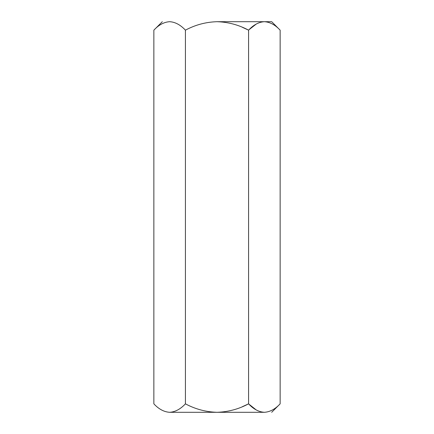 <?xml version="1.0" encoding="UTF-8"?>
<svg xmlns="http://www.w3.org/2000/svg" width="434" height="434" viewBox="0 0 434 434"><rect width="100%" height="100%" fill="white"/><g stroke="black" fill="none" stroke-linecap="round" stroke-linejoin="round"><path stroke-width="0.65" d="M242.324 27.282L248.573 30.158C238.678 24.863 228.154 22.042 217 21.7C205.83 22.042 195.305 24.863 185.427 30.158L185.427 403.842C195.305 409.137 205.83 411.958 217 412.3C228.154 411.958 238.678 409.137 248.573 403.842L248.573 30.158C253.489 24.874 258.751 22.053 264.36 21.7L271.684 21.7L264.36 21.7C269.905 22.026 275.167 24.841 280.142 30.158L271.684 21.7L280.142 30.158L280.142 403.842L280.142 30.158C275.167 24.841 269.905 22.026 264.36 21.7L264.404 21.7M153.907 403.891L153.858 403.842C158.773 409.126 164.036 411.947 169.64 412.3C175.19 411.974 180.446 409.159 185.427 403.842L185.427 30.158C180.446 24.841 175.19 22.026 169.64 21.7C164.036 22.053 158.773 24.874 153.858 30.158L153.858 403.842L153.858 30.158C158.773 24.874 164.036 22.053 169.64 21.7L169.689 21.7M169.618 412.3L169.64 412.3C164.036 411.947 158.773 409.126 153.858 403.842M169.689 412.3L217 412.3C205.83 411.958 195.305 409.137 185.427 403.842C180.446 409.159 175.19 411.974 169.64 412.3L264.36 412.3C269.905 411.974 275.167 409.159 280.142 403.842C275.167 409.159 269.905 411.974 264.36 412.3C258.751 411.947 253.489 409.126 248.573 403.842L242.324 406.718L248.573 403.842C253.489 409.126 258.751 411.947 264.36 412.3C274.028 412.3 274.028 412.3 264.36 412.3L217 412.3C228.154 411.958 238.678 409.137 248.573 403.842L248.573 30.158C253.489 24.874 258.751 22.053 264.36 21.7L217.005 21.7C228.154 22.042 238.678 24.863 248.573 30.158M256.19 409.913L248.693 403.962M169.64 21.7C159.972 21.7 159.972 21.7 169.64 21.7C175.19 22.026 180.446 24.841 185.427 30.158C195.305 24.863 205.83 22.042 217 21.7L264.36 21.7M256.19 24.087L248.975 29.762M280.142 403.842L271.684 412.3M153.858 30.158L162.316 21.7"/></g></svg>
